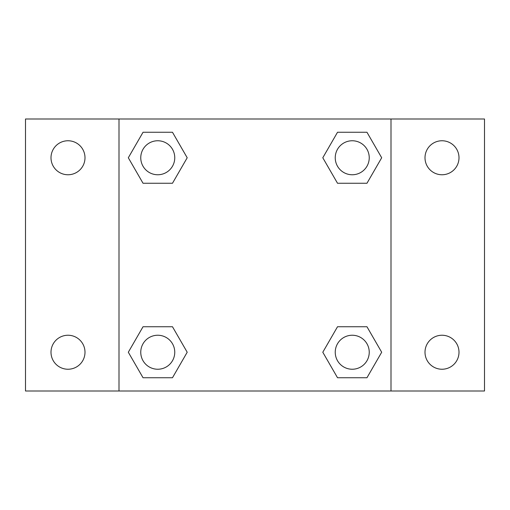 <?xml version="1.0" encoding="UTF-8"?>
<svg xmlns="http://www.w3.org/2000/svg" width="510" height="510" viewBox="0 0 510 510"><rect width="100%" height="100%" fill="white"/><g stroke="black" fill="none" stroke-linecap="round" stroke-linejoin="round"><path stroke-width="0.76" d="M25.5 119.002L484.5 119.002L484.5 390.998L25.5 390.998L25.5 119.002M441.998 140.76A17.002 17.002 0 0 1 459 157.762A17.002 17.002 0 0 1 441.998 174.758A17.002 17.002 0 0 1 425.002 157.762A17.002 17.002 0 0 1 441.998 140.76M441.998 335.242A17.002 17.002 0 0 1 459 352.238A17.002 17.002 0 0 1 441.998 369.24A17.002 17.002 0 0 1 425.002 352.238A17.002 17.002 0 0 1 441.998 335.242M68.002 335.242A17.002 17.002 0 0 1 84.998 352.238A17.002 17.002 0 0 1 68.002 369.24A17.002 17.002 0 0 1 51 352.238A17.002 17.002 0 0 1 68.002 335.242M68.002 140.76A17.002 17.002 0 0 1 84.998 157.762A17.002 17.002 0 0 1 68.002 174.758A17.002 17.002 0 0 1 51 157.762A17.002 17.002 0 0 1 68.002 140.76M143.036 326.738L172.482 326.738L187.202 352.238L172.482 377.738L143.036 377.738L128.316 352.238L143.036 326.738L172.482 326.738L143.036 326.738M337.518 132.262L366.964 132.262L381.684 157.762L366.964 183.262L337.518 183.262L322.798 157.762L337.518 132.262L366.964 132.262L337.518 132.262M119.002 390.998L119.002 119.002M390.998 119.002L390.998 390.998M143.036 132.262L172.482 132.262L187.202 157.762L172.482 183.262L143.036 183.262L128.316 157.762L143.036 132.262L172.482 132.262L143.036 132.262M337.518 326.738L366.964 326.738L381.684 352.238L366.964 377.738L337.518 377.738L322.798 352.238L337.518 326.738L366.964 326.738L337.518 326.738M366.964 377.738L337.518 377.738L366.964 377.738M369.24 352.238A17.002 17.002 0 0 0 343.74 337.518A17.002 17.002 0 0 0 343.74 366.964A17.002 17.002 0 0 0 369.24 352.238M172.482 377.738L143.036 377.738L172.482 377.738M174.758 352.238A17.002 17.002 0 0 0 149.258 337.518A17.002 17.002 0 0 0 149.258 366.964A17.002 17.002 0 0 0 174.758 352.238M366.964 183.262L337.518 183.262L366.964 183.262M369.24 157.762A17.002 17.002 0 0 0 343.74 143.036A17.002 17.002 0 0 0 343.74 172.482A17.002 17.002 0 0 0 369.24 157.762M172.482 183.262L143.036 183.262L172.482 183.262M174.758 157.762A17.002 17.002 0 0 0 149.258 143.036A17.002 17.002 0 0 0 149.258 172.482A17.002 17.002 0 0 0 174.758 157.762"/></g></svg>
